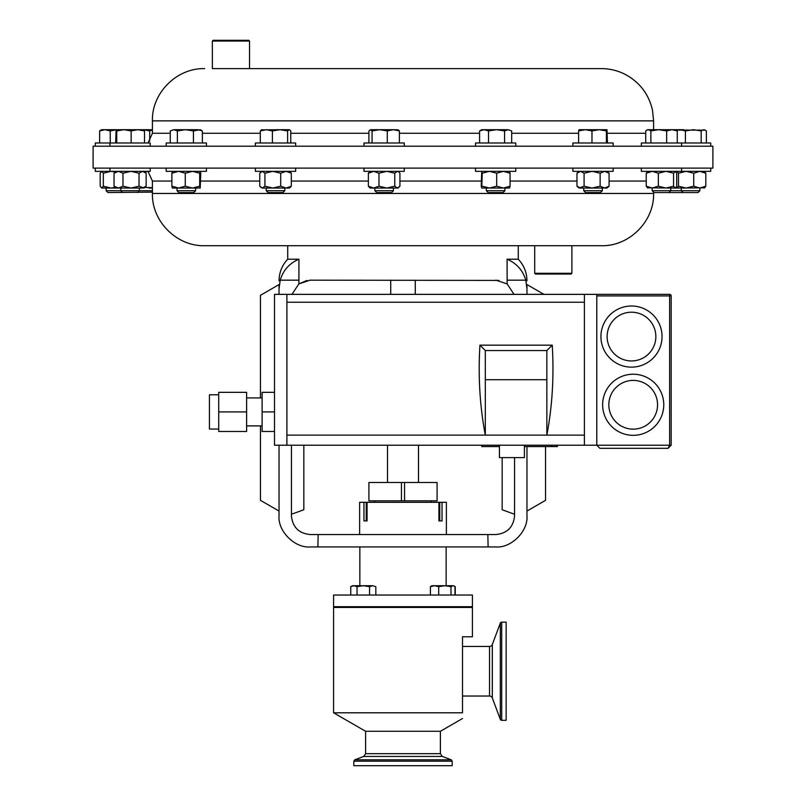 <?xml version="1.0" encoding="UTF-8"?>
<svg xmlns="http://www.w3.org/2000/svg" width="806" height="806" viewBox="0 0 806 806"><rect width="100%" height="100%" fill="white"/><g stroke="black" fill="none" stroke-linecap="round" stroke-linejoin="round"><path stroke-width="1.21" d="M212.351 41.046L213.096 40.3L248.792 40.3L249.538 41.046L212.351 41.046L212.351 68.611L213.338 68.611M93.103 168.122L712.897 168.122L712.897 146.208L93.103 146.208L93.103 168.122M590.808 245.719L548.664 245.719M534.7 273.284L571.887 273.284L571.142 274.03L535.446 274.03L534.7 273.284L534.7 245.719L403 245.719M295.832 260.64L298.925 259.21L287.722 259.21L287.722 245.719L204.664 245.719L601.336 245.719C629.264 246.435 654.311 221.378 653.595 193.46L653.595 192.13M585.589 192.574L600.48 192.574L602.324 190.72L602.324 188.05M572.895 168.122L572.895 171.346L613.154 171.346L613.154 168.122M668.93 192.574L670.783 190.72L652.185 190.72L654.029 192.574L698.036 192.574L699.88 190.72L699.88 188.05M670.783 188.05L670.783 190.72L699.88 190.72M122.643 192.574L120.799 190.72L106.12 190.72L107.964 192.574L152.405 192.13M116.155 171.346L114.039 173.199L118.502 171.346L122.975 173.199L122.975 186.196L118.502 188.05L116.155 188.05L114.039 186.196L118.502 188.05L120.799 188.05L120.799 190.72L152.405 190.72M647.812 171.346L646.251 173.199L646.251 186.196L652.296 188.05L658.341 186.196L665.958 188.05L673.574 186.196L675.146 188.05L676.919 188.05L678.491 186.196L686.108 188.05L693.724 186.196L699.769 188.05L705.824 186.196L704.253 188.05M641.354 168.122L641.354 171.346L710.721 171.346L710.721 168.122M393.449 190.72L374.85 190.72L376.704 192.574L391.605 192.574L393.449 190.72L393.449 188.05M364.02 168.122L364.02 171.346L404.28 171.346L404.28 168.122M95.279 168.122L95.279 171.346L150.218 171.346L150.218 168.122M284.83 190.72L266.232 190.72L268.086 192.574L282.977 192.574L284.83 190.72L284.83 188.05M255.401 168.122L255.401 171.346L295.661 171.346L295.661 168.122M504.939 190.72L486.34 190.72L488.194 192.574L503.085 192.574L504.939 190.72L504.939 188.05M475.51 168.122L475.51 171.346L515.769 171.346L515.769 168.122M195.616 190.72L177.018 190.72L178.872 192.574L193.762 192.574L195.616 190.72L195.616 188.05M166.187 168.122L166.187 171.346L206.447 171.346L206.447 168.122M498.954 280.417L310.028 280.176L298.845 283.924L291.974 294.361M495.972 280.176L507.155 283.924L514.027 294.361M518.278 245.719L518.278 259.21L507.075 259.21L507.155 283.924M390.729 294.361L390.729 280.176M415.271 294.361L415.271 280.176M404.552 500.828L368.916 500.828L368.916 482.482L404.552 482.482L404.552 500.828L437.084 500.828L437.084 482.482L404.552 482.482M359.617 534.539L359.617 502.309L363.969 502.309L363.969 520.908L367.073 520.908L367.073 502.309L438.927 502.309L438.927 520.908L442.031 520.908L442.031 502.309L446.383 502.309L446.383 534.539M472.417 607.432L333.583 607.432L333.583 712.796L462.503 712.796L462.503 636.78L472.417 636.78L472.417 607.432M462.503 718.519L440.388 731.294L365.612 731.294L365.612 753.67L363.677 756.461L354.781 759.786L353.814 761.176L353.814 765.7L452.186 765.7L452.186 761.176L353.814 761.176M462.503 712.796C462.503 720.302 462.503 720.302 462.503 712.796M472.417 595.03L333.583 595.03L333.583 606.686L472.417 606.686L472.417 595.03M500.314 623.119A1.491 1.491 0 0 1 501.715 622.151L506.138 622.151L506.138 720.332L501.715 720.332A1.491 1.491 0 0 1 500.314 719.365L500.314 623.119L492.315 644.518A2.972 2.972 0 0 1 489.534 646.452L462.503 646.452M492.315 644.518L492.315 697.966L500.314 719.365M462.503 696.031L489.534 696.031L489.534 646.452M492.315 697.966A2.972 2.972 0 0 0 489.534 696.031M633.194 435.341A30.568 30.568 0 0 1 602.636 404.773A30.568 30.568 0 0 1 633.194 374.216A30.568 30.568 0 0 1 663.761 404.773A30.568 30.568 0 0 1 633.194 435.341A30.568 30.568 0 0 1 602.636 404.773A30.568 30.568 0 0 1 633.194 374.216M631.491 367.133A30.568 30.568 0 0 1 600.923 336.576A30.568 30.568 0 0 1 631.491 306.008A30.568 30.568 0 0 1 662.048 336.576A30.568 30.568 0 0 1 631.491 367.133A30.568 30.568 0 0 1 600.923 336.576A30.568 30.568 0 0 1 631.491 306.008M524.394 445.214L524.394 457.607L499.448 457.607L499.448 445.214M246.616 425.9L262.111 425.9M246.616 397.922L262.111 397.922M218.718 429.044L209.429 429.044L209.429 394.779L218.718 394.779M166.187 146.208L166.187 142.984L206.447 142.984L206.447 146.208M475.51 146.208L475.51 142.984L515.769 142.984L515.769 146.208M95.279 146.208L95.279 142.984L150.218 142.984L150.218 146.208M255.401 146.208L255.401 142.984L295.661 142.984L295.661 146.208M364.02 146.208L364.02 142.984L404.28 142.984L404.28 146.208M641.354 146.208L641.354 142.984L710.721 142.984L710.721 146.208M572.895 146.208L572.895 142.984L613.154 142.984L613.154 146.208M170.268 133.272L152.405 133.272L152.405 120.87L653.595 120.87L652.507 110.271C648.8 94.131 639.652 82.141 625.063 74.313C617.598 70.535 609.689 68.641 601.336 68.611L212.351 68.611M249.538 41.046L249.538 68.611L590.808 68.611M249.538 68.611L215.192 68.611M585.287 129.695L579.091 129.695L578.597 130.945L585.287 129.695L591.977 130.945L599.19 129.695L585.287 129.695M606.928 129.695L599.19 129.695L606.404 130.945L606.989 129.716L607.452 142.984M578.597 142.984L578.597 130.945M591.977 142.984L591.977 130.945M606.404 142.984L606.404 130.945M683.649 129.695L647.55 129.695L646.765 130.149L648.286 129.695L650.875 130.945L658.764 129.695L666.653 130.945L671.952 129.695L677.262 130.945L675.418 129.695M152.405 129.695L137.836 129.695L144.526 130.945L144.052 129.716M144.153 129.816L149.694 130.945L152.405 130.008M149.694 141.201L149.694 130.945M645.707 142.984L645.707 130.945L646.765 130.149M650.875 142.984L650.875 130.945M666.653 142.984L666.653 130.945M677.262 142.984L677.262 130.945M370.488 129.695L372.06 130.945L379.676 129.695L370.488 129.695L368.916 130.945L368.916 142.984M399.383 142.984L399.383 130.945L393.338 129.695L379.676 129.695L387.293 130.945L393.338 129.695L398.355 129.857M399.383 130.945L397.811 129.695M372.06 142.984L372.06 130.945M387.293 142.984L387.293 130.945M110.241 142.984L110.241 130.945L104.941 129.695L101.485 129.695L99.632 130.945L104.941 129.695L116.155 129.695L116.719 130.945L123.933 129.695L116.124 129.716L115.661 142.984M110.241 130.945L116.054 129.796M99.632 142.984L99.632 130.945M676.456 130.31L680.113 129.695L685.412 130.945L693.301 129.695L701.19 130.945L703.779 129.695L705.3 130.149L676.033 130.058M705.3 130.149L706.368 130.945L706.368 142.984M685.412 142.984L685.412 130.945M701.19 142.984L701.19 130.945M261.869 129.695L260.298 130.945L266.343 129.695L272.388 130.945L280.014 129.695L261.325 129.857M287.631 142.984L287.631 130.945L280.014 129.695L289.465 129.695L290.765 130.945L290.765 142.984M287.631 130.945L289.193 129.695M260.298 142.984L260.298 130.945M272.388 142.984L272.388 130.945M123.933 129.695L137.836 129.695L131.146 130.945L123.933 129.695M116.719 142.984L116.719 130.945M131.146 142.984L131.146 130.945M144.526 142.984L144.526 130.945M484.053 129.695L481.706 129.695L479.59 130.945L484.053 129.695L488.527 130.945L496.546 129.695L484.053 129.695M508.133 129.695L496.546 129.695L504.576 130.945L508.133 129.695L511.689 130.945L508.133 129.695M479.59 142.984L479.59 130.945M488.527 142.984L488.527 130.945M504.576 142.984L504.576 130.945M511.689 142.984L511.689 130.945M173.824 129.695L170.268 130.945L173.824 129.695L177.38 130.945L185.41 129.695L173.824 129.695M185.41 129.695L197.903 129.695L202.366 130.945L200.251 129.695L193.43 130.945L185.41 129.695M170.268 142.984L170.268 130.945M177.38 142.984L177.38 130.945M193.43 142.984L193.43 130.945M202.366 142.984L202.366 130.945M524.394 446.584L557.349 446.584L557.349 445.214M481.766 445.214L481.766 446.584L499.448 446.584M551.183 445.214L551.183 446.584M246.616 411.906L246.616 431.482L218.718 431.482L218.718 411.906L246.616 411.906L246.616 392.331L218.718 392.331L218.718 411.906M274.503 411.906L262.111 411.906L262.111 392.331L274.503 392.331M262.111 411.906L262.111 431.482L274.503 431.482M584.4 294.361L274.503 294.361L274.503 445.214L286.896 445.214L286.896 435.139L485.313 435.139C479.832 406.164 478.039 376.17 479.933 345.17L552.231 345.17L546.851 350.55L485.313 350.55L485.313 379.697L546.851 379.697L546.851 435.139L584.4 435.139L584.4 294.361L596.793 294.361L596.793 445.214L599.896 448.317L668.073 448.317L671.166 445.214L668.073 448.317L669.625 445.214L671.166 445.214L671.166 295.913L596.793 295.913M546.851 350.55L546.851 379.697M552.231 345.17C554.115 376.17 552.322 406.164 546.851 435.139L485.313 435.139L485.313 379.697M479.933 345.17L485.313 350.55M286.896 445.214L584.4 445.214L584.4 435.139M286.896 294.361L286.896 302.24L584.4 302.24M286.896 435.139L286.896 302.24M584.4 445.214L596.793 445.214L599.896 448.317M596.793 294.361L669.625 294.361A1.552 1.552 0 0 1 671.166 295.913A1.552 1.552 0 0 0 669.625 294.361L669.625 445.214L596.793 445.214M369.561 595.03L369.561 586.677L372.694 585.71L375.828 586.677L372.694 585.71L375.828 586.677L375.828 595.03M357.028 595.03L357.028 586.677L363.294 585.71L369.561 586.677M350.751 595.03L350.751 586.677L353.894 585.71L357.028 586.677L359.859 586.022M372.694 585.71L352.434 585.71L350.751 586.677L352.434 585.71M455.249 595.03L455.249 586.677L454.564 586.325M454.997 595.03L454.997 586.677L454.161 586.053L455.249 586.677M450.997 586.677L453.002 585.71L454.161 586.053L453.566 585.71L444.852 585.71L450.997 586.677L450.997 595.03M438.706 586.677L444.852 585.71L434.565 585.71L438.706 586.677L438.706 595.03M430.414 586.677L434.565 585.71L431.845 585.71L430.414 586.677L430.414 595.03M442.031 502.309L438.927 502.309M367.073 502.309L363.969 502.309M438.927 520.908L439.764 520.908L439.764 502.309M367.073 520.908L366.236 520.908L366.236 502.309M401.448 500.828L401.448 482.482M514.56 457.607L514.56 515.951C513.382 527.164 507.186 533.36 495.972 534.539L318.148 534.539L317.896 546.942L310.28 546.942C294.825 548.332 277.647 531.154 279.037 515.699L279.037 445.214L279.037 511.064L260.449 500.335L260.449 425.9M318.148 534.539L310.028 534.539C298.814 533.36 292.618 527.164 291.44 515.951L291.44 445.214M306.965 280.438L298.875 283.893M514.56 514.258L502.168 509.755L502.168 457.607M279.037 288.689L280.206 280.176L298.925 280.176L298.925 259.21C289.435 263.25 283.198 270.242 280.206 280.176L279.037 288.689C279.037 279.148 279.037 279.148 279.037 288.689L279.037 294.361L279.037 284.568L260.449 295.298L260.449 397.922M317.896 546.942L495.72 546.942C511.175 548.332 528.353 531.154 526.963 515.699L526.963 446.584L526.963 511.064L545.551 500.335L545.551 446.584M507.075 259.21C516.596 263.29 522.842 270.282 525.794 280.176L526.963 288.689C526.963 279.148 526.963 279.148 526.963 288.689L526.963 294.361L526.963 284.568L543.919 294.361M488.104 546.942L487.852 534.539M525.794 280.176L507.075 280.176M298.925 280.176L298.845 283.924M303.832 445.214L303.832 509.755L291.44 514.258M172.413 171.346L171.89 173.199L178.579 171.346L185.269 173.199L192.483 171.346L199.697 173.199L199.697 186.196L192.483 188.05L185.269 186.196L178.579 188.05L200.22 188.05L199.697 186.196M200.22 188.05L200.744 173.199L200.22 171.346L199.697 173.199M172.383 188.05L171.89 186.196L178.579 188.05L172.353 188.03M171.89 173.199L171.89 186.196M185.269 173.199L185.269 186.196M482.26 173.199L481.736 188.05L481.212 186.196L481.736 171.346L482.26 173.199L489.474 171.346L496.687 173.199L503.377 171.346L510.067 173.199L509.543 171.346M482.26 186.196L489.474 188.05L496.687 186.196L503.377 188.05L510.067 186.196L509.543 188.05M496.687 173.199L496.687 186.196M510.067 173.199L510.067 186.196M481.736 188.05L509.604 188.03M122.975 173.199L131.005 171.346L139.025 173.199L139.025 186.196L131.005 188.05L122.975 186.196M144.022 171.346L146.148 173.199L142.591 171.346L139.025 173.199M114.039 173.199L114.039 186.196M146.148 173.199L146.148 186.196L144.022 188.05L139.025 186.196M146.148 186.196L142.591 188.05L118.502 188.05M260.822 187.385L262.333 188.05L259.754 186.196L259.754 173.199L262.333 171.346L264.922 173.199L272.811 171.346L280.7 173.199L286.009 171.346L291.309 173.199L291.309 186.196L286.009 188.05L280.7 186.196L272.811 188.05L289.465 188.05L291.309 186.196M289.465 171.346L291.309 173.199M262.333 188.05L264.922 186.196L272.811 188.05L262.333 188.05M264.922 173.199L264.922 186.196M280.7 173.199L280.7 186.196M676.033 171.97L676.919 171.346L678.491 173.199L686.108 171.346L693.724 173.199L699.769 171.346L705.824 173.199L704.253 171.346M678.491 173.199L678.491 186.196M693.724 173.199L693.724 186.196M705.824 173.199L705.824 186.196M676.033 187.425L676.919 188.05L704.797 187.818M103.319 173.199L103.319 186.196L101.747 188.05L100.176 186.196L100.176 173.199L101.747 171.346L103.319 173.199L110.936 171.346L115.389 172.01M103.319 186.196L110.936 188.05L115.389 187.385M101.747 188.05L116.155 188.05M370.216 171.346L368.372 173.199L373.672 171.346L378.981 173.199L386.87 171.346L394.759 173.199L397.348 171.346L398.869 172.021L399.927 173.199L399.927 186.196L397.348 188.05L394.759 186.196L386.87 188.05L398.083 188.05L398.869 187.385M369.44 187.385L368.372 186.196L373.672 188.05L378.981 186.196L386.87 188.05L370.216 188.05L369.44 187.385M368.372 173.199L368.372 186.196M378.981 173.199L378.981 186.196M394.759 173.199L394.759 186.196M646.251 173.199L652.296 171.346L658.341 173.199L665.958 171.346L673.574 173.199L675.418 171.346M675.146 171.346L676.718 173.199L676.718 186.196L675.418 188.05M658.341 173.199L658.341 186.196M673.574 173.199L673.574 186.196M647.812 188.05L646.251 186.196M647.278 187.818L675.146 188.05M148.042 171.376L144.737 171.96M152.405 187.657L144.737 187.445M148.999 188.05L152.405 188.05M675.478 171.396L676.546 171.346M675.478 188L676.546 188.05M579.091 171.346L576.975 173.199L580.532 171.346L584.088 173.199L592.118 171.346L600.138 173.199L604.611 171.346L609.084 173.199L606.958 171.346M576.975 173.199L576.975 186.196L579.091 188.05L584.088 186.196L592.118 188.05L600.138 186.196L604.611 188.05L609.084 186.196L606.958 188.05L580.532 188.05L576.975 186.196M584.088 173.199L584.088 186.196M600.138 173.199L600.138 186.196M609.084 173.199L609.084 186.196M585.579 192.574L583.725 190.72L583.725 188.05L592.118 188.05M583.725 190.72L602.304 190.72M204.664 245.719C176.736 246.435 151.689 221.378 152.405 193.46L653.595 193.46M152.405 193.46L152.405 181.058L171.89 181.058M200.744 181.058L259.754 181.058M291.309 181.058L368.372 181.058M399.927 181.058L481.212 181.058M510.067 181.058L576.975 181.058M609.084 181.058L646.251 181.058M440.388 731.294L440.388 753.67L365.612 753.67M440.388 753.67L442.323 756.461L363.677 756.461M442.323 756.461L451.219 759.786L354.781 759.786M633.194 380.412A24.361 24.361 0 0 0 608.832 404.773A24.361 24.361 0 0 0 633.194 429.145A24.361 24.361 0 0 0 657.555 404.773A24.361 24.361 0 0 0 633.194 380.412M631.491 312.204A24.361 24.361 0 0 0 607.12 336.576A24.361 24.361 0 0 0 631.491 360.937A24.361 24.361 0 0 0 655.852 336.576A24.361 24.361 0 0 0 631.491 312.204M645.707 133.272L607.452 133.272M578.597 133.272L511.689 133.272M479.59 133.272L399.383 133.272M368.916 133.272L290.765 133.272M260.298 133.272L202.366 133.272M556.734 445.214L556.734 446.584M551.798 445.214L551.798 446.584M501.715 622.151L501.715 720.332M652.185 190.72L652.185 188.05M683.135 192.574L681.292 190.72L681.292 188.05M137.544 192.574L139.388 190.72L139.388 188.05M418.495 482.482L418.495 445.214M431.411 500.828L431.411 502.309M451.219 759.786L452.186 761.176M448.902 607.432L448.902 606.686M369.491 607.432L369.491 606.686M446.141 546.942L446.141 585.71M152.405 120.87C151.679 92.952 176.746 67.885 204.664 68.611M653.595 120.87L653.595 129.695M152.405 133.272L148.012 142.984M681.614 142.984L681.614 146.208M109.959 142.984L109.959 146.208M571.887 273.284L571.887 245.719M359.859 546.942L359.859 585.71M357.098 607.432L357.098 606.686L357.098 607.432M436.509 607.432L436.509 606.686M365.612 731.294L333.583 712.796M374.589 500.828L374.589 502.309M387.505 482.482L387.505 445.214M518.278 259.21C523.95 265.295 526.842 272.499 526.963 280.81M287.722 259.21C282.05 265.295 279.158 272.499 279.037 280.81M177.018 190.72L177.018 188.05M486.34 190.72L486.34 188.05M109.959 168.122L109.959 171.346M261.597 171.346L260.822 172.021M266.232 190.72L266.232 188.05M106.12 190.72L106.12 188.05M398.083 171.346L398.869 172.021M374.85 190.72L374.85 188.05M681.614 168.122L681.614 171.346M152.405 181.058L148.012 171.346"/></g></svg>
